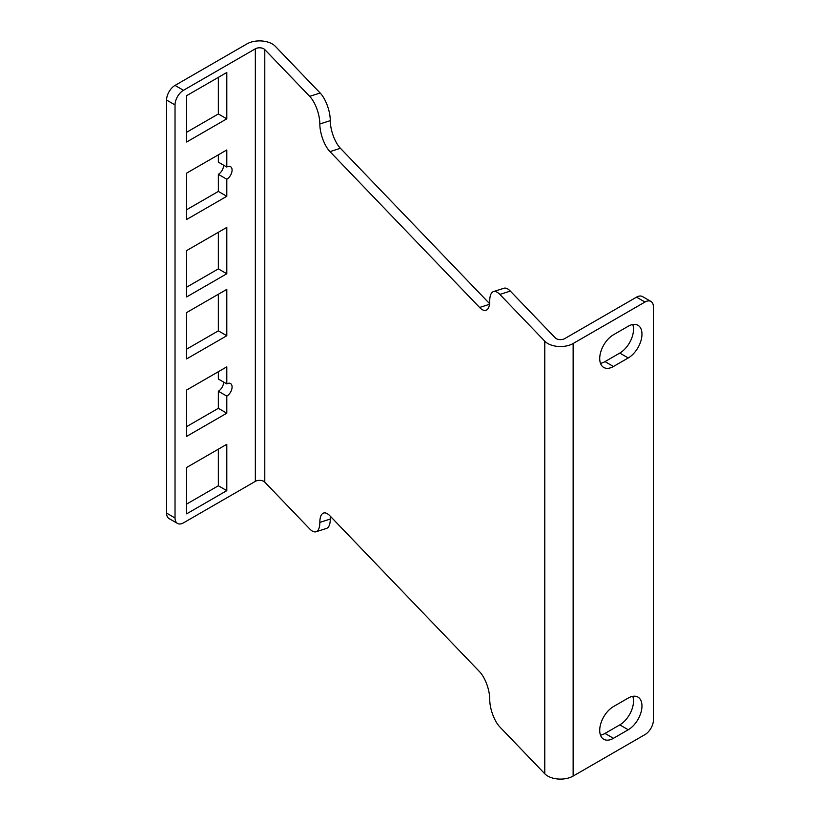 <?xml version="1.0" encoding="UTF-8"?>
<svg xmlns="http://www.w3.org/2000/svg" width="820" height="820" viewBox="0 0 820 820"><rect width="100%" height="100%" fill="white"/><g stroke="black" fill="none" stroke-linecap="round" stroke-linejoin="round"><path stroke-width="1.23" d="M628.243 729.759A19.424 11.213 120 0 0 640.922 712.652A19.424 11.213 120 0 0 637.95 697.082A19.424 11.213 120 0 0 628.243 698.045L613.452 706.584A19.424 11.213 120 0 0 600.763 723.701A19.424 11.213 120 0 0 603.735 739.261A19.424 11.213 120 0 0 613.452 738.307L628.243 729.759L619.787 724.88A19.424 11.213 -60 0 0 632.753 696.323M619.787 724.88L604.996 733.428A19.424 11.213 -60 0 1 600.476 735.15M628.243 326.237L613.452 334.775A19.424 11.213 120 0 0 600.763 351.893A19.424 11.213 120 0 0 603.735 367.452A19.424 11.213 120 0 0 613.452 366.489L628.243 357.95A19.424 11.213 120 0 0 640.922 340.833A19.424 11.213 120 0 0 637.95 325.273A19.424 11.213 120 0 0 628.243 326.237M632.753 324.505A19.424 11.213 -60 0 1 619.787 353.071L604.996 361.61A19.424 11.213 -60 0 1 600.476 363.332M544.777 773.772L544.777 341.202A17.927 10.352 180 0 0 573.139 343.508L644.971 302.037A11.951 6.898 -60 0 1 650.947 301.442A11.951 6.898 -60 0 1 653.417 306.916L653.417 719.96A11.951 6.898 -60 0 1 644.971 734.597L573.139 776.068A17.927 10.352 0 0 1 544.777 773.772L499.872 726.991A20.92 8.282 72.3 0 1 489.735 699.357A20.92 8.282 -107.7 0 0 479.587 671.713L329.978 515.882A20.92 8.282 -107.7 0 0 323.603 513.033A20.92 8.282 -107.7 0 0 319.831 522.401A20.92 8.282 72.3 0 1 316.069 531.76A20.92 8.282 72.3 0 1 309.693 528.91L264.788 482.139A5.976 3.454 180 0 0 255.338 481.371L183.485 522.852A11.951 6.898 -60 0 1 177.51 523.447A11.951 6.898 -60 0 1 175.029 517.973L175.029 104.929A11.951 6.898 -60 0 1 183.485 90.292L255.338 48.81A5.976 3.454 0 0 1 264.788 49.579L264.788 482.139M186.652 436.363L186.652 390.012L226.802 366.837L226.802 383.914A7.472 4.315 120 0 1 230.533 383.545A7.472 4.315 120 0 1 231.681 389.531A7.472 4.315 120 0 1 226.802 396.111L218.345 391.232L218.345 408.309L226.802 413.188L186.652 436.363M218.345 408.309L186.652 426.605M226.802 396.111L226.802 413.188M223.624 382.079A7.472 4.315 -60 0 1 218.345 391.232M218.345 371.716L218.345 379.035L226.802 383.914M186.652 358.904L186.652 312.553L226.802 289.378L226.802 335.728L186.652 358.904M218.345 294.257L218.345 330.849L226.802 335.728M218.345 330.849L186.652 349.146M186.652 467.472L226.802 444.296L226.802 490.647L186.652 513.832L186.652 467.472M218.345 449.175L218.345 485.768L226.802 490.647M218.345 485.768L186.652 504.064M186.652 219.473L186.652 173.123L226.802 149.947L226.802 167.024A7.472 4.315 120 0 1 230.533 166.655A7.472 4.315 120 0 1 231.681 172.641A7.472 4.315 120 0 1 226.802 179.221L218.345 174.342L218.345 191.419L226.802 196.298L186.652 219.473M218.345 191.419L186.652 209.715M226.802 179.221L226.802 196.298M223.624 165.189A7.472 4.315 -60 0 1 218.345 174.342M218.345 154.826L218.345 162.145L226.802 167.024M186.652 142.014L186.652 95.663L226.802 72.478L226.802 118.838L186.652 142.014M218.345 77.367L218.345 113.959L226.802 118.838M218.345 113.959L186.652 132.256M186.652 250.582L226.802 227.406L226.802 273.757L186.652 296.932L186.652 250.582M218.345 232.285L218.345 268.878L226.802 273.757M218.345 268.878L186.652 287.174M544.777 341.202L499.872 294.431A20.92 8.282 72.3 0 0 493.496 291.592A20.92 8.282 72.3 0 0 489.735 300.95A20.92 8.282 -107.7 0 1 485.963 310.308A20.92 8.282 -107.7 0 1 479.587 307.469L489.509 304.292M650.947 301.442L642.49 296.563A11.951 6.898 120 0 0 636.515 297.158L564.683 338.629A5.976 3.454 0 0 1 555.232 337.861L510.327 291.09A20.92 8.282 -107.7 0 0 503.952 288.24L493.496 291.592M264.788 49.579L309.693 96.35A20.92 8.282 72.3 0 1 319.831 123.994A20.92 8.282 -107.7 0 0 329.978 151.628L479.587 307.469M319.831 123.994L330.286 120.642A20.92 8.282 72.3 0 0 340.423 148.287L489.591 303.646M330.286 120.642A20.92 8.282 -107.7 0 0 320.148 93.008L275.243 46.227A17.927 10.352 180 0 0 246.881 43.931L175.029 85.413A11.951 6.898 120 0 0 166.583 100.05L166.583 513.094A11.951 6.898 120 0 0 169.053 518.568L177.51 523.447M316.069 531.76L326.524 528.408A20.92 8.282 -107.7 0 0 330.286 519.05A20.92 8.282 72.3 0 1 330.429 516.354M604.996 733.428L613.452 738.307M604.996 361.61L613.452 366.489M628.243 357.95L619.787 353.071M510.327 291.09L499.872 294.431M340.423 148.287L329.978 151.628M309.693 96.35L320.148 93.008M175.029 85.413L183.485 90.292M166.583 513.094L175.029 517.973M175.029 104.929L166.583 100.05M255.338 481.371L255.338 48.81M319.831 522.401L330.286 519.05M573.139 343.508L573.139 776.068M644.971 302.037L636.515 297.158"/></g></svg>
